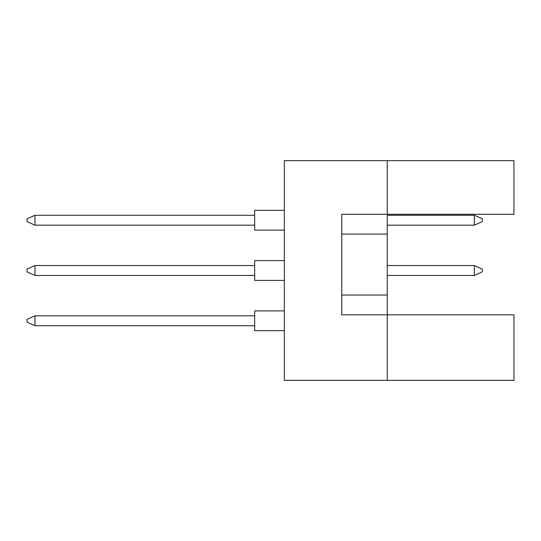 <?xml version="1.0" encoding="UTF-8"?>
<svg xmlns="http://www.w3.org/2000/svg" width="541" height="541" viewBox="0 0 541 541"><rect width="100%" height="100%" fill="white"/><g stroke="black" fill="none" stroke-linecap="round" stroke-linejoin="round"><path stroke-width="0.81" d="M387.275 234.084L387.275 214.29L513.95 214.29L513.95 160.65L387.275 160.65L387.275 214.29L341.756 214.29L341.756 314.835L387.275 314.835L387.275 234.084L341.756 234.084M513.95 380.35L513.95 314.835L387.275 314.835L387.275 380.35L513.95 380.35M387.275 380.35L284.356 380.35L284.356 160.65L387.275 160.65M341.756 295.041L387.275 295.041M284.356 330.673L254.669 330.673L254.669 310.879L284.356 310.879M254.669 325.723L34.969 325.723L34.969 315.822L27.05 319.386L27.05 322.159L34.969 325.723M254.669 315.822L34.969 315.822M284.356 280.394L254.669 280.394L254.669 260.606L284.356 260.606M254.669 275.45L34.969 275.45L34.969 265.55L27.05 269.114L27.05 271.886L34.969 275.45M254.669 265.55L34.969 265.55M482.281 269.114L482.281 271.886L474.362 275.45L474.362 265.55L482.281 269.114M474.362 275.45L387.275 275.45M474.362 265.55L387.275 265.55M284.356 230.121L254.669 230.121L254.669 210.327L284.356 210.327M254.669 225.178L34.969 225.178L34.969 215.277L27.05 218.841L27.05 221.614L34.969 225.178M254.669 215.277L34.969 215.277M482.281 218.841L482.281 221.614L474.362 225.178L474.362 215.277L482.281 218.841M474.362 225.178L387.275 225.178M474.362 215.277L387.275 215.277"/></g></svg>
